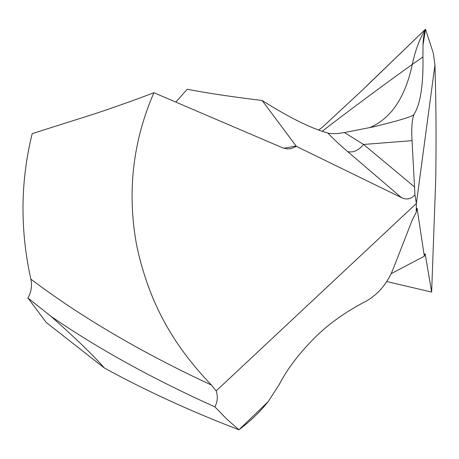 <?xml version="1.0" encoding="UTF-8"?>
<svg xmlns="http://www.w3.org/2000/svg" width="459" height="459" viewBox="0 0 459 459"><rect width="100%" height="100%" fill="white"/><g stroke="black" fill="none" stroke-linecap="round" stroke-linejoin="round"><path stroke-width="0.69" d="M268.171 401.642L279.227 384.499C287.271 368.95 299.331 353.132 315.413 337.038C329.241 323.44 346.206 311.454 366.299 301.093C346.189 311.466 329.229 323.446 315.413 337.038C299.325 353.149 287.265 368.967 279.227 384.499L268.171 401.642C259.932 411.93 250.195 421.305 238.955 429.767L268.171 401.642C259.932 411.93 250.195 421.305 238.955 429.767C190.468 411.201 145.595 390.603 104.331 367.986C145.595 390.603 190.468 411.195 238.955 429.767L226.58 418.918L214.864 406.846C152.721 378.887 98.054 348.685 50.857 316.251L27.907 297.971C31.281 292.159 32.262 285.882 30.856 279.141C81.386 317.261 141.596 352.575 211.479 385.09L216.166 390.907L416.365 203.475L414.942 194.725C411.241 199.131 406.731 200.095 401.424 197.611L347.647 151.596C353.155 152.899 358.468 150.523 363.585 144.459L344.416 132.559L373.46 126.85C400.696 120.235 414.265 115.978 414.167 114.09C412.062 118.709 411.35 127.556 412.027 140.643L414.942 194.725L412.027 140.643C411.35 127.556 412.062 118.709 414.167 114.09C421.328 102.598 423.468 79.872 422.928 56.968L423.014 45.166L425.487 29.233C424.007 33.214 423.187 38.527 423.014 45.166C423.187 38.527 424.007 33.214 425.487 29.233L367.057 85.512M27.907 297.971L46.279 322.505L104.331 367.986C94.009 356.006 76.183 338.759 50.857 316.251M214.864 406.846C217.612 401.734 218.048 396.421 216.166 390.907M416.933 208.386L417.076 208.283C416.806 208.156 416.52 209.482 416.221 212.27L412.234 220.108L393.047 269.244C387.276 283.455 378.359 294.07 366.299 301.093C378.359 294.07 387.276 283.455 393.047 269.244L412.234 220.108L416.221 212.27L416.365 203.475L414.942 194.725M211.479 385.09C171.264 343.2 148.647 300.714 136.73 245.72C126.908 192.763 132.634 141.756 153.903 92.712C135.635 99.729 115.542 106.884 93.607 114.171L32.193 133.632C20.391 181.362 19.944 229.861 30.856 279.141M175.849 102.11L187.197 89.253C206.808 93.057 231.784 96.797 262.129 100.475L296.371 146.375L290.748 148.716L286.737 148.877L282.543 147.787L153.903 92.712M319.005 129.679L318.598 129.995M417.076 208.277L424.328 256.248L391.137 273.679M386.719 281.562L431.644 292.067L435.717 179.945C436.291 140.001 436.159 108.014 435.075 70.049L434.966 64.874L416.365 203.475L416.221 212.27M431.644 292.067L425.309 254.573L424.638 254.475M424.328 256.248L424.994 253.752L425.309 254.573M434.966 64.874L433.21 52.791L425.487 29.233L362.564 89.947L322.086 127.51L318.586 129.989M296.371 146.375L401.424 197.611M262.129 100.475C289.141 117.538 311.041 128.388 327.824 133.024C330.325 133.753 334.146 133.844 339.299 133.294L344.416 132.559M369.684 127.665C391.016 118.594 405.228 97.503 412.32 64.386L422.928 56.968L423.014 45.166M327.824 133.024C332.448 138.021 339.058 144.212 347.647 151.596M414.167 114.09C421.322 102.592 423.468 79.877 422.928 56.968M46.279 322.505L104.331 367.986M417.529 209.717L416.428 210.509M283.857 148.28L296.107 145.996M322.189 131.263C350.883 109.162 380.93 86.871 412.32 64.386C415.28 50.283 419.669 38.567 425.487 29.233M414.752 187.129L363.585 144.459L412.027 140.643"/></g></svg>
